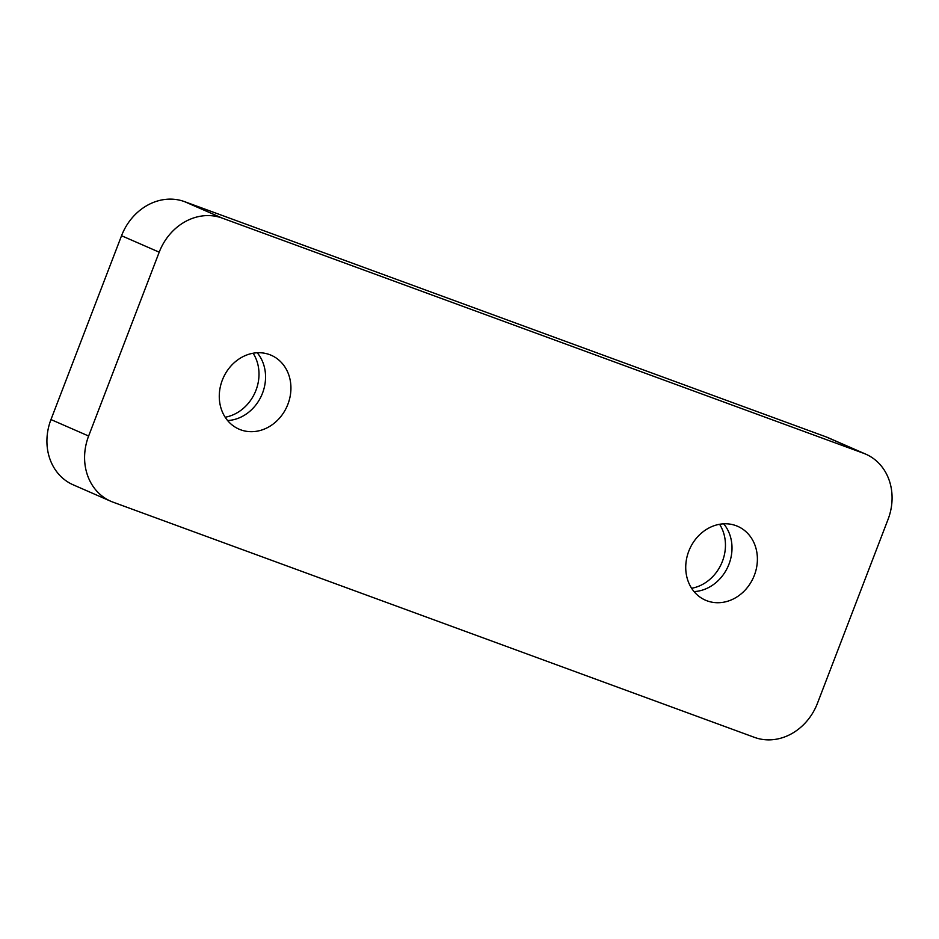 <?xml version="1.0" encoding="UTF-8"?>
<svg xmlns="http://www.w3.org/2000/svg" width="939" height="939" viewBox="0 0 939 939"><rect width="100%" height="100%" fill="white"/><g stroke="black" fill="none" stroke-linecap="round" stroke-linejoin="round"><path stroke-width="1.41" d="M269.54 354.602A40.295 34.919 -66.4 0 1 271.242 355.282A40.295 34.919 -66.4 0 1 287.51 405.214A40.295 34.919 -66.4 0 1 240.677 429.816A40.295 34.919 -66.4 0 1 238.976 429.123A40.295 34.919 -66.4 0 1 222.696 379.203A40.295 34.919 -66.4 0 1 269.54 354.602M257.227 352.771A40.295 34.919 -66.4 0 1 261.723 395.096A40.295 34.919 -66.4 0 1 227.602 420.555A40.295 34.919 -66.4 0 0 261.723 395.096A40.295 34.919 -66.4 0 0 257.227 352.771M735.988 525.652A40.295 34.919 -66.4 0 1 737.69 526.333A40.295 34.919 -66.4 0 1 753.97 576.264A40.295 34.919 -66.4 0 1 707.126 600.854A40.295 34.919 -66.4 0 1 705.424 600.174A40.295 34.919 -66.4 0 1 689.156 550.242A40.295 34.919 -66.4 0 1 735.988 525.652M723.676 523.809A40.295 34.919 -66.4 0 1 728.171 566.147A40.295 34.919 -66.4 0 1 694.05 591.593A40.295 34.919 -66.4 0 0 728.171 566.147A40.295 34.919 -66.4 0 0 723.676 523.809M865.817 454.183A53.723 46.551 113.6 0 0 863.551 453.267L825.886 436.811A53.723 46.551 113.6 0 1 828.151 437.715L865.817 454.183A53.723 46.551 113.6 0 1 888.036 519.443L817.458 703.276A53.723 46.551 113.6 0 1 754.486 737.373L113.114 502.189A53.723 46.551 113.6 0 1 110.849 501.285A53.723 46.551 113.6 0 1 88.63 436.025L159.207 252.18L121.542 235.724L50.964 419.557A53.723 46.551 113.6 0 0 73.183 484.817L110.849 501.285M825.886 436.811L184.513 201.627L222.179 218.083L863.551 453.267M222.179 218.083A53.723 46.551 113.6 0 0 159.207 252.18M184.513 201.627A53.723 46.551 113.6 0 0 121.542 235.724M253.119 353.24A40.295 34.919 -66.4 0 1 255.173 392.232A40.295 34.919 -66.4 0 1 225.16 417.221M719.579 524.279A40.295 34.919 -66.4 0 1 721.621 563.283A40.295 34.919 -66.4 0 1 691.609 588.272M50.964 419.557L88.63 436.025"/></g></svg>
